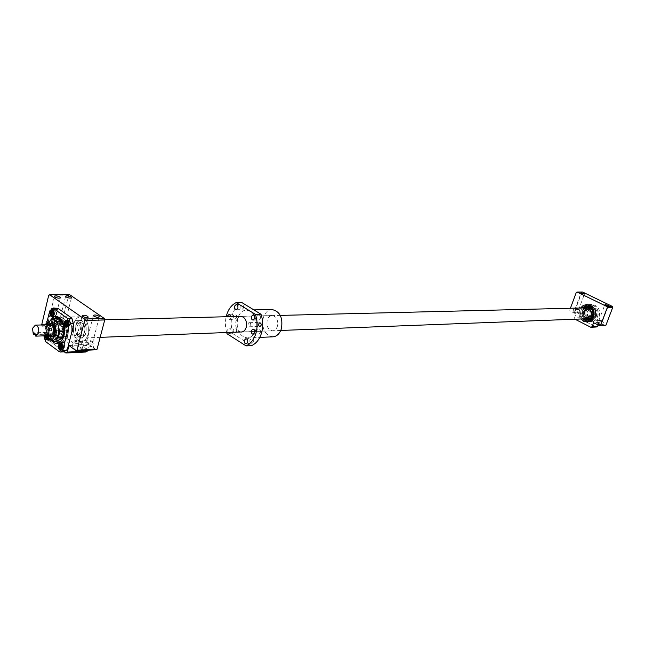<?xml version="1.0" encoding="UTF-8"?>
<svg xmlns="http://www.w3.org/2000/svg" width="645" height="645" viewBox="0 0 645 645"><rect width="100%" height="100%" fill="white"/><g stroke="black" fill="none" stroke-linecap="round" stroke-linejoin="round"><path stroke-width="0.48" stroke-dasharray="3.23 2.42" d="M593.513 314.825L590.385 317.267C587.426 316.776 586.265 314.881 586.918 311.567L590.078 309.124C593.021 309.632 594.166 311.535 593.513 314.825M589.949 314.945L586.813 317.396C583.846 316.905 582.685 314.994 583.338 311.672L586.507 309.213C589.457 309.729 590.602 311.64 589.949 314.945M50.802 324.701L47.932 327.934C47.375 332.296 48.44 334.852 51.14 335.594M35.37 336.126L47.762 335.682L45.73 334.191L35.765 334.537M48.359 324.774L47.174 327.378C46.513 330.675 47.02 333.441 48.697 335.682M77.037 326.507C76.336 331.893 77.69 335.013 81.109 335.86L83.261 334.739L84.68 331.925C85.382 326.547 84.035 323.419 80.641 322.556L78.464 323.669L77.037 326.507L78.464 323.669L80.641 322.556C84.035 323.419 85.382 326.547 84.68 331.925L83.261 334.739L81.109 335.86C77.69 335.013 76.336 331.893 77.037 326.507M586.821 318.759C582.895 318.066 581.371 315.526 582.241 311.132L583.935 308.786L586.474 307.85M85.962 332.836C85.019 336.077 83.431 337.819 81.206 338.077C76.65 336.948 74.836 332.788 75.771 325.612C76.715 322.331 78.319 320.573 80.577 320.331C85.108 321.5 86.906 325.669 85.962 332.836M47.762 335.682L48.206 333.892L46.174 332.409L45.73 334.191M46.174 332.409L33.79 332.812M48.206 333.892L35.822 334.32M575.421 309.165L579.758 310.156L578.46 309.084L574.123 308.092L575.421 309.165M574.219 312.39L578.557 313.373L577.259 312.293L572.929 311.309L574.219 312.39M576.033 309.149L578.63 309.745L577.856 309.1L575.251 308.503L576.033 309.149M599.181 320.952L603.543 321.952L602.172 320.823L597.818 319.823L599.181 320.952M597.947 324.209L602.301 325.201L600.938 324.072L596.593 323.081L597.947 324.209M599.785 320.92L602.398 321.524L601.575 320.847L598.963 320.251L599.785 320.92M580.548 307.996L579.613 309.834C578.517 313.147 578.944 316.195 580.895 318.985M599.173 316.614C600.576 309.624 598.149 305.569 591.9 304.464C588.74 304.714 586.474 306.456 585.12 309.681C583.741 316.743 586.216 320.775 592.553 321.799C595.625 321.5 597.834 319.775 599.173 316.614M570.414 308.245L569.729 310.1L570.027 310.954L576.009 313.938L574.526 317.912L574.985 319.211M598.109 324.959L599.052 322.476L605.179 325.515M582.572 292.008L581.822 292.354L575.267 309.955L575.566 310.801L581.532 313.768L580.049 317.711L580.548 319.13L596.286 326.999M599.052 322.476L593.602 322.71M580.548 319.13L575.026 319.339M580.049 317.711L574.526 317.912M581.532 313.768L576.009 313.938M575.566 310.801L570.027 310.954M575.267 309.955L569.729 310.1M581.822 292.354L576.308 292.387M588.022 306.044C593.207 306.964 595.222 310.334 594.061 316.155C592.949 318.783 591.11 320.226 588.554 320.468L588.554 320.468M584.273 318.856C581.992 316.493 581.371 313.663 582.395 310.382L583.927 307.915M583.87 307.915L582.338 310.382C581.314 313.672 581.943 316.493 584.217 318.864M593.706 316.84L593.473 309.334M588.377 318.815C584.354 318.122 582.79 315.534 583.677 311.043L586.958 307.867M587.305 318.719C583.967 317.445 582.757 314.889 583.677 311.043L585.402 308.657L588.022 307.705M585.209 318.824C582.669 316.727 581.903 314.01 582.895 310.656L584.862 307.891M588.45 319.791C583.733 318.969 581.895 315.929 582.943 310.656C583.959 308.229 585.652 306.915 588.022 306.722L587.974 306.73M585.305 310.584C586.321 308.165 588.014 306.859 590.377 306.673C595.077 307.496 596.907 310.535 595.851 315.8L593.86 318.565L590.868 319.694C586.12 318.92 584.265 315.881 585.305 310.584M585.354 310.584C586.37 308.165 588.063 306.859 590.425 306.665C595.125 307.488 596.956 310.535 595.907 315.792L593.908 318.565L590.917 319.694C586.168 318.92 584.314 315.881 585.354 310.584M586.144 310.971L587.861 308.592L590.449 307.649C594.448 308.342 595.996 310.93 595.109 315.405L593.408 317.759L590.868 318.719C586.829 318.058 585.257 315.478 586.144 310.971L587.869 308.592L590.457 307.649C594.448 308.342 596.004 310.93 595.117 315.405L593.416 317.759L590.868 318.719C586.837 318.058 585.265 315.478 586.144 310.971M596.464 316.066C595.351 318.695 593.521 320.13 590.965 320.372C585.716 319.517 583.669 316.163 584.813 310.318C585.934 307.641 587.805 306.198 590.417 305.988C595.609 306.899 597.625 310.261 596.464 316.066M596.407 316.074C595.295 318.695 593.465 320.13 590.909 320.372C585.66 319.517 583.612 316.171 584.757 310.318C585.886 307.641 587.748 306.198 590.369 305.988C595.553 306.899 597.568 310.261 596.407 316.074M59.018 340.165C56.679 340.399 54.769 338.996 53.277 335.972L52.011 330.941L52.422 325.741L54.349 321.637L52.487 322.605L47.561 322.734M46.746 324.814L46.085 328.636L51.02 328.482L52.487 322.605M50.778 339.98L53.277 340.262L50.778 339.98M56.155 314.744L54.519 316.582C53.003 316.179 52.406 314.752 52.721 312.301L54.365 310.463C55.881 310.866 56.478 312.293 56.155 314.744M70.297 324.822L68.644 326.66C67.08 326.257 66.459 324.814 66.782 322.315L68.443 320.468C70.007 320.871 70.627 322.323 70.297 324.822M64.476 347.679L62.879 349.477C61.307 349.082 60.678 347.631 60.993 345.123L62.597 343.317C64.169 343.712 64.79 345.164 64.476 347.679M44.682 335.819L46.392 333.183C47.915 333.578 48.52 335.013 48.206 337.48L48.165 337.649M50.479 337.4L48.891 339.189C47.367 338.794 46.763 337.367 47.069 334.9L48.657 333.102C50.181 333.497 50.786 334.932 50.479 337.4M60.735 344.93L62.581 342.866C64.379 343.317 65.097 344.986 64.734 347.865L62.896 349.929C61.098 349.477 60.372 347.816 60.735 344.93M66.524 322.129L68.434 320.017C70.224 320.476 70.934 322.145 70.555 325.007L68.66 327.112C66.862 326.652 66.153 324.991 66.524 322.129M52.471 312.124L54.357 310.011C56.091 310.479 56.776 312.115 56.413 314.929L54.535 317.034C52.793 316.574 52.108 314.937 52.471 312.124M46.827 334.715L48.641 332.659C50.391 333.11 51.084 334.755 50.729 337.585L48.915 339.633C47.166 339.189 46.464 337.545 46.827 334.715M44.408 335.835L44.553 334.795L46.376 332.731C48.125 333.183 48.818 334.828 48.464 337.666L48.343 338.069M67.999 335.013C66.685 339.601 64.476 342.076 61.372 342.447C54.994 340.842 52.447 334.94 53.753 324.725C55.043 320.025 57.3 317.517 60.485 317.179C66.83 318.848 69.346 324.798 68.023 335.029C66.701 339.633 64.484 342.124 61.372 342.487C54.97 340.882 52.422 334.957 53.729 324.709C55.067 320.065 57.308 317.558 60.485 317.227C66.814 318.888 69.313 324.814 67.999 335.013M88.018 334.295C86.696 338.819 84.487 341.261 81.383 341.624C74.989 340.052 72.45 334.239 73.756 324.177C75.07 319.581 77.319 317.114 80.504 316.784C86.841 318.42 89.341 324.258 88.018 334.295M73.732 324.161C75.054 319.549 77.311 317.074 80.504 316.743C86.857 318.38 89.373 324.242 88.043 334.32C86.72 338.851 84.503 341.302 81.383 341.673C74.965 340.092 72.417 334.255 73.732 324.161M62.146 332.489C62.097 324.306 59.904 322.089 55.559 325.846L55.018 327.338L55.857 334.215C58.389 337.303 60.485 336.722 62.146 332.489M54.946 327.458L55.462 326.031L58.147 323.879C61.17 324.669 62.372 327.507 61.751 332.385L58.574 335.948L55.744 334.037L54.946 327.458M49.73 327.62L52.93 324.024L55.752 325.967L56.534 332.562L56.034 333.957L53.358 336.142C50.318 335.36 49.109 332.522 49.73 327.62M52.713 336.9C49.334 335.972 48.004 332.788 48.706 327.338L51.56 323.435M75.9 325.701C76.82 322.508 78.376 320.791 80.585 320.557C85.003 321.694 86.752 325.757 85.833 332.747C84.914 335.908 83.366 337.609 81.197 337.859C76.755 336.755 74.989 332.699 75.9 325.701C76.82 322.508 78.376 320.791 80.585 320.557C85.003 321.694 86.752 325.757 85.833 332.747C84.914 335.908 83.366 337.609 81.197 337.859C76.755 336.755 74.989 332.699 75.9 325.701M71.506 325.822C72.425 322.621 73.982 320.904 76.191 320.67C80.609 321.807 82.358 325.878 81.439 332.901C80.52 336.069 78.972 337.77 76.803 338.028C72.361 336.916 70.595 332.852 71.506 325.822C72.425 322.621 73.982 320.904 76.191 320.67C80.609 321.807 82.358 325.878 81.439 332.901C80.52 336.069 78.972 337.77 76.803 338.028C72.361 336.916 70.595 332.852 71.506 325.822M72.643 326.636L74.07 323.79L76.239 322.669C79.641 323.54 80.988 326.676 80.278 332.078L78.859 334.9L76.715 336.021C73.296 335.166 71.942 332.038 72.643 326.636L74.07 323.79L76.239 322.669C79.641 323.54 80.988 326.676 80.278 332.078L78.859 334.9L76.715 336.021C73.296 335.166 71.942 332.038 72.643 326.636M54.769 327.16L56.188 324.274L58.356 323.145C61.759 324.024 63.105 327.209 62.396 332.675L60.985 335.537L58.84 336.674C55.43 335.811 54.067 332.635 54.769 327.16M85.551 342.293C89.599 344.309 92.59 344.664 94.525 343.358L93.638 341.955C89.607 339.947 86.615 339.592 84.68 340.899L85.551 342.293M84.164 347.623C88.204 349.646 91.195 350.001 93.138 348.671L92.251 347.26C88.228 345.244 85.245 344.898 83.294 346.228L84.164 347.623M74.36 342.753C78.448 344.801 81.48 345.156 83.463 343.809L82.584 342.414C78.505 340.375 75.481 340.028 73.498 341.366L74.36 342.753M72.974 348.139C77.061 350.187 80.093 350.533 82.068 349.171L81.206 347.76C77.134 345.72 74.102 345.381 72.119 346.736L72.974 348.139M58.09 322.581C62.081 324.556 65.048 324.911 66.983 323.661L66.161 322.371C62.178 320.412 59.219 320.057 57.276 321.307L58.09 322.581M56.768 327.829C60.751 329.797 63.718 330.151 65.661 328.877L64.839 327.587C60.864 325.62 57.905 325.274 55.962 326.539L56.768 327.829M46.916 322.871C50.947 324.87 53.954 325.225 55.93 323.943L55.123 322.661C51.1 320.678 48.101 320.323 46.118 321.605L46.916 322.871M45.593 328.16C49.625 330.159 52.632 330.506 54.607 329.208L53.809 327.918C49.786 325.927 46.787 325.58 44.803 326.878L45.593 328.16M87.18 342.221C89.607 343.43 91.397 343.648 92.566 342.858L92.033 342.019C89.607 340.818 87.817 340.6 86.648 341.39L87.18 342.221M59.711 322.54C62.105 323.726 63.887 323.935 65.048 323.185L64.556 322.419C62.162 321.242 60.388 321.025 59.227 321.774L59.711 322.54M76.013 342.689C78.464 343.914 80.286 344.124 81.472 343.317L80.948 342.479C78.505 341.261 76.682 341.052 75.497 341.85L76.013 342.689M48.56 322.831C50.987 324.024 52.785 324.242 53.97 323.476L53.487 322.702C51.076 321.508 49.27 321.299 48.085 322.065L48.56 322.831M52.003 341.261C48.48 336.835 47.383 331.248 48.722 324.483L50.084 320.855M53.866 341.245C49.971 337.311 48.673 331.836 49.979 324.83L52.858 319.194M62.299 320.896L62.67 321.508C64.806 325.636 65.322 330.184 64.226 335.142L62.855 338.665M55.752 341.173C51.858 337.238 50.56 331.78 51.866 324.774L55.099 318.807M57.711 317.38L58.598 317.267C64.927 318.936 67.435 324.87 66.112 335.078C64.798 339.673 62.589 342.156 59.485 342.519L58.485 342.471M63.17 333.231C62.323 336.198 60.896 337.795 58.897 338.028C54.801 336.988 53.172 333.183 54.011 326.612C54.857 323.613 56.292 322.008 58.324 321.791C62.396 322.855 64.008 326.668 63.17 333.231M63.549 333.223C62.702 336.182 61.275 337.778 59.276 338.012C55.18 336.972 53.551 333.167 54.39 326.596C55.228 323.605 56.671 322 58.703 321.774C62.775 322.839 64.387 326.66 63.549 333.223M63.299 333.618C62.363 336.908 60.783 338.681 58.558 338.947C54.011 337.795 52.197 333.562 53.124 326.257C54.067 322.927 55.664 321.137 57.921 320.896C62.452 322.081 64.242 326.322 63.299 333.618M63.678 333.602C62.742 336.892 61.162 338.673 58.937 338.931C54.39 337.778 52.576 333.546 53.503 326.241C54.446 322.919 56.042 321.129 58.3 320.887C62.823 322.073 64.621 326.306 63.678 333.602M64.581 331.401L64.186 334.65M52.955 340.302L50.463 339.996L52.955 340.302M64.081 351.686L47.666 339.568L67.652 338.802L85.858 352.009M43.868 335.851L46.263 324.83M63.557 351.888L63.428 351.211L50.004 341.31L48.407 340.705L45.392 340.826L45.497 341.495M63.154 323.822C61.63 320.791 59.703 319.412 57.373 319.686L54.349 321.637M64.436 328.894L64.024 334.134L62.065 338.254M57.147 341.116L53.519 338.456L48.593 338.641M87.551 350.187L88.994 344.64L96.161 349.784M69.571 294.588L68.725 295.144L61.493 323.774L61.839 325.161L68.693 330.079L67.064 336.48L67.652 338.802M46.085 328.636L46.327 331.127L47.061 324.806M46.327 331.127L47.48 335.722M64.605 330.24L64.694 331.401M57.373 319.686L58.485 318.727M53.519 338.456L53.277 335.972M52.011 330.941L51.02 328.482M68.725 295.144L48.714 295.257M61.493 323.774L41.506 324.314M41.667 324.951L41.861 325.717L48.697 330.708L47.077 337.214L47.666 339.568M61.839 325.161L41.861 325.717M68.693 330.079L48.697 330.708M88.994 344.64L68.983 345.51M67.064 336.48L47.077 337.214M73.683 324.669L67.459 349.01L63.444 351.194L50.012 341.286L48.254 334.9L54.261 310.874L58.211 308.544L71.861 318.17L58.211 308.544M50.802 309.648L53.825 309.6L54.245 310.874L48.238 334.884L47.174 336.182L44.158 336.295L43.723 335.029M47.585 336.15L47.496 335.021L46.335 334.166L45.384 335.795M47.037 337.851L47.585 338.254L48.569 337.045L48.399 334.989L47.496 335.021M48.569 337.045L47.666 337.077M48.399 334.989L46.335 334.166M47.246 334.134L46.255 335.344L45.352 335.376M46.255 335.344L46.295 335.763M47.585 338.254L46.674 338.286M52.68 315.212L53.245 315.615L54.245 314.381L54.075 312.309L53.164 312.325M54.245 314.381L53.333 314.397M54.075 312.309L51.995 311.495M52.906 311.479L52.568 311.906M53.245 315.615L52.342 315.631M66.79 325.298L67.354 325.693L68.37 324.451L68.201 322.363L67.29 322.387M68.37 324.451L67.459 324.475M68.201 322.363L66.096 321.533M66.999 321.508L66.653 321.936M67.354 325.693L66.443 325.717M61.001 348.139L61.541 348.542L62.557 347.324L62.38 345.244L61.477 345.285M62.557 347.324L61.646 347.365M62.38 345.244L60.291 344.414M61.202 344.374L60.832 344.809M61.541 348.542L60.638 348.582M51.197 340.213L51.802 339.891L52.568 340.447L51.197 340.213L51.398 338.931L51.148 339.915M51.398 338.931L52.761 339.173L51.906 340.479M52.809 339.464L52.568 340.447M52.156 339.488L51.447 339.222M52.052 338.907L51.802 339.891M52.761 339.173L52.511 340.157M53.825 309.6L56.615 307.939M47.174 336.182L48.407 340.705M45.392 340.826L44.158 336.295M48.238 334.884L54.261 310.866M63.428 351.211L49.996 341.278M67.459 349.01L73.683 324.653M53.72 337.262L51.221 336.98L53.72 337.262M53.986 336.19L51.487 335.908L53.986 336.19M277.382 326.297C276.431 329.095 274.843 330.611 272.617 330.845C268.07 329.893 266.272 326.314 267.24 320.105C268.191 317.276 269.803 315.752 272.061 315.534C276.584 316.526 278.358 320.114 277.382 326.297M240.601 331.99C236.538 330.409 235.006 326.749 236.006 320.992L237.634 317.937L240.117 316.397M231.087 316.622L230.958 317.84L229.402 319.364L227.548 316.711M228.056 332.465L227.669 329.668L229.209 328.16C230.676 328.482 231.257 329.684 230.942 331.748L230.684 332.369M226.661 332.522C225.178 327.305 225.016 322.04 226.169 316.743M227.064 333.779L232.676 333.562C229.096 319.186 232.136 308.842 241.794 302.529M243.463 308.06C243.786 306.02 243.213 304.835 241.754 304.496L240.158 306.036C239.843 308.084 240.416 309.269 241.875 309.6L243.463 308.06M236.57 317.695C236.884 315.655 236.312 314.47 234.861 314.139L233.297 315.663C232.982 317.703 233.555 318.888 235.014 319.219L236.57 317.695M236.554 331.538C236.86 329.482 236.288 328.289 234.812 327.966L233.28 329.466C232.974 331.53 233.555 332.723 235.022 333.038L236.554 331.538M253.275 342.108C253.59 340.012 252.985 338.802 251.469 338.48L249.921 339.988C249.607 342.092 250.204 343.301 251.727 343.616L253.275 342.108M260.338 332.489C260.661 330.393 260.064 329.184 258.54 328.853L256.952 330.385C256.629 332.481 257.234 333.691 258.758 334.013L260.338 332.489M260.362 318.412C260.685 316.332 260.096 315.123 258.589 314.792L256.976 316.34C256.654 318.42 257.242 319.622 258.75 319.952L260.362 318.412M255.823 329.684C254.122 334.755 251.3 337.504 247.349 337.94C239.182 336.222 235.949 329.7 237.666 318.38C239.376 313.196 242.262 310.414 246.342 310.035C254.404 311.866 257.565 318.412 255.823 329.684M232.676 333.562L251.614 345.591M272.803 336.827C264.756 335.045 261.588 328.676 263.313 317.703C265.014 312.632 267.893 309.914 271.956 309.544M249.268 322.315C247.68 323.613 247.656 324.911 249.188 326.217L249.26 326.217C251.228 324.935 251.252 323.629 249.341 322.315L249.268 322.315M590.707 316.252L588.409 317.34C585.442 316.848 584.289 314.945 584.942 311.624L588.103 309.173L590.514 310.116M590.506 316.59C586.361 318.219 584.434 316.542 584.725 311.567C586.071 308.995 587.926 308.399 590.288 309.785M593.843 314.816L590.715 317.251C587.748 316.768 586.595 314.865 587.248 311.559L590.409 309.116C593.352 309.624 594.497 311.527 593.843 314.816M587.2 311.495C591.352 307.625 593.642 308.753 594.053 314.881C589.885 318.727 587.603 317.598 587.2 311.495M583.532 309.721C584.886 306.488 587.152 304.746 590.32 304.496C596.569 305.601 599.003 309.664 597.601 316.671C596.262 319.839 594.053 321.565 590.973 321.863C584.628 320.839 582.145 316.8 583.532 309.721M583.741 309.785C587.127 299.594 601.68 306.665 597.544 316.606C594.037 326.813 579.645 319.589 583.741 309.785M582.5 318.928C580.548 316.139 580.121 313.091 581.218 309.785L582.153 307.963M587.813 321.952L590.973 321.863C594.061 321.565 596.278 319.831 597.617 316.663C599.028 309.664 596.593 305.609 590.32 304.496L588.014 304.545C594.279 305.657 596.714 309.729 595.311 316.76C593.964 319.928 591.755 321.661 588.675 321.96L587.821 321.952M582.596 318.92C580.621 316.179 580.178 313.156 581.266 309.858L582.25 307.955M587.95 304.714C594.085 305.811 596.472 309.802 595.093 316.695C593.755 319.847 591.554 321.549 588.49 321.807M50.947 340.221L52.769 340.149L50.947 340.221M590.385 317.267L586.813 317.396M52.769 336.9L58.84 336.674M280.76 330.458L242.157 331.933M100.168 337.351L81.206 338.077M280.293 315.405L241.665 316.364M104.675 319.743L80.577 320.331M52.293 323.298L58.356 323.145M590.078 309.124L586.507 309.213M578.557 313.373L579.758 310.156M578.63 309.745L584.483 294.08M602.301 325.201L603.543 321.952M602.398 321.524L608.412 305.69M591.9 304.464L586.523 304.577M592.553 321.799L587.079 322.032M598.963 320.251L604.962 304.424M596.593 323.081L597.818 319.823M575.251 308.503L581.081 292.854M572.929 311.309L574.123 308.092M590.731 316.211L588.409 317.34L590.715 317.251C587.772 316.776 586.628 314.873 587.273 311.551L590.409 309.116L588.103 309.173L590.538 310.156M582.129 307.963L581.193 309.793C580.097 313.099 580.524 316.147 582.475 318.928M50.463 339.996L53.18 340.641M53.285 316.606L54.519 316.582M67.427 326.692L68.644 326.66M61.646 349.534L62.879 349.477M47.649 339.238L48.891 339.189M60.34 342.963L62.581 342.866M66.193 320.073L68.434 320.017M52.116 310.052L54.357 310.011M46.376 332.731L48.641 332.659M61.372 342.447L81.383 341.624M60.485 317.179L80.504 316.743M52.93 324.024L58.147 323.879M55.752 325.967L55.454 325.483M76.191 320.67L80.585 320.557L76.191 320.67M93.138 348.671L94.525 343.358M82.068 349.171L83.463 343.809M65.661 328.877L66.983 323.661M54.607 329.208L55.93 323.943M92.566 342.858L99.338 316.913M65.048 323.185L71.506 297.692M81.472 343.317L88.236 317.147M53.97 323.476L60.42 297.764M62.67 321.508L62.315 320.92M56.816 317.308L58.598 317.267M57.599 342.6L59.485 342.519M63.25 337.899L62.936 338.504M48.085 322.065L54.494 296.361M75.497 341.85L82.221 315.687M59.227 321.774L65.645 296.281M86.648 341.39L93.388 315.437M44.803 326.878L46.118 321.605M55.962 326.539L57.276 321.307M72.119 346.736L73.498 341.366M83.294 346.228L84.68 340.899M76.803 338.028L81.197 337.859L76.803 338.028M56.034 333.957L55.768 334.449M53.358 336.142L58.574 335.948M61.372 342.487L81.383 341.673M60.485 317.227L80.504 316.784M46.65 339.722L48.915 339.633M52.261 317.082L54.535 317.034M66.387 327.184L68.66 327.112M60.63 350.033L62.896 349.929M46.392 333.183L48.657 333.102M61.396 343.374L62.597 343.317M67.257 320.5L68.443 320.468M53.148 310.479L54.365 310.463M54.212 336.553L53.938 337.625M51.487 335.908L51.221 336.98M241.424 332.038L272.617 330.845M246.342 310.035L253.88 309.89M253.162 320.114L258.75 319.952M253.171 334.239L258.758 334.013M246.132 343.89L251.727 343.616M229.418 333.255L235.022 333.038M229.402 319.364L235.014 319.219M236.264 309.705L241.875 309.6M249.188 326.217L259.79 326.596M249.341 322.315L259.943 322.669M236.151 304.577L241.754 304.496M229.249 314.268L234.861 314.139M229.209 328.16L234.812 327.966M245.874 338.73L251.469 338.48M252.953 329.055L258.54 328.853M253.001 314.921L258.589 314.792M247.349 337.94L259.798 337.4M240.924 316.3L272.061 315.534"/><path stroke-width="0.97" d="M33.346 334.618L33.79 332.812L35.822 334.32L35.741 336.142L38.579 332.885C39.143 328.434 38.063 325.846 35.354 325.128L32.492 328.394L33.346 334.618L35.765 334.537M51.14 335.594L54.035 332.377C54.599 327.974 53.519 325.411 50.802 324.701L35.394 325.128M48.697 335.682L51.245 336.956L52.213 336.714L53.648 335.489L54.801 332.933C55.502 327.426 54.156 324.233 50.762 323.339L48.359 324.774M280.293 315.405L586.474 307.85C590.401 308.536 591.933 311.084 591.054 315.494L586.821 318.759M581.879 293.467L584.483 294.08L583.693 293.459L581.089 292.846L581.879 293.467M605.792 305.077L608.412 305.69L604.97 304.416L605.792 305.077M580.895 318.985L583.677 321.315L587.079 322.032C590.159 321.734 592.376 319.993 593.714 316.816C595.125 309.769 592.691 305.69 586.418 304.577L583.128 305.528L580.548 307.996M574.985 319.211L590.82 327.265L592.086 326.717L593.602 322.71L599.753 325.773L600.519 325.443L607.348 307.471L607.034 306.601L577.049 292.04L576.308 292.387L570.414 308.245M599.753 325.773L605.945 325.185L612.75 307.334L612.444 306.472L582.572 292.008L577.049 292.04M590.82 327.265L596.286 326.999L597.544 326.451L598.109 324.959M605.945 325.185L600.519 325.443M597.544 326.451L592.086 326.717M612.444 306.472L607.034 306.601M612.75 307.334L607.348 307.471M584.217 318.864L588.498 320.468L584.273 318.856M588.498 320.468L591.513 319.428L593.706 316.84M586.958 307.867L587.99 307.705C591.989 308.407 593.545 310.995 592.658 315.486L590.957 317.848L588.377 318.815M588.022 307.705C592.005 308.423 593.553 311.019 592.658 315.486L590.626 318.082L587.305 318.719M584.862 307.891L587.974 306.73C592.682 307.552 594.505 310.6 593.456 315.881L592.166 318.001L589.812 319.541L588.466 319.791L585.209 318.824M588.038 306.722C592.731 307.56 594.561 310.608 593.505 315.881L591.505 318.654L588.45 319.791M583.927 307.915L588.022 306.044M593.473 309.334L591.481 307.133L588.877 306.093L583.87 307.915M58.743 329.063L58.332 334.336L56.373 338.472L58.252 337.512L59.759 331.562L57.211 321.468L62.146 321.339L64.605 330.24M53.89 314.792L52.253 316.631C50.737 316.227 50.133 314.8 50.455 312.341L52.092 310.503C53.608 310.906 54.204 312.333 53.89 314.792M68.031 324.887L66.37 326.725C64.806 326.322 64.186 324.87 64.508 322.371L66.177 320.525C67.733 320.928 68.354 322.387 68.031 324.887M62.21 347.776L60.606 349.582C59.034 349.187 58.405 347.736 58.727 345.22L60.332 343.414C61.896 343.809 62.525 345.26 62.21 347.776M48.165 337.649L46.625 339.278L44.682 335.819M58.469 345.027L60.307 342.963C62.114 343.414 62.831 345.083 62.46 347.969L60.63 350.033C58.824 349.582 58.106 347.913 58.469 345.027M64.25 322.186L66.161 320.073C67.951 320.533 68.66 322.202 68.289 325.064L66.387 327.184C64.597 326.725 63.879 325.056 64.25 322.186M50.197 312.164L52.084 310.052C53.817 310.519 54.502 312.156 54.14 314.978L52.261 317.082C50.528 316.622 49.834 314.978 50.197 312.164M51.56 323.435L55.454 325.483L56.333 332.885L55.768 334.449L52.713 336.9M93.936 316.203C96.387 317.405 98.185 317.638 99.338 316.913L98.798 316.098C96.355 314.905 94.557 314.679 93.396 315.405L93.936 316.203M66.153 296.982C68.572 298.151 70.353 298.385 71.506 297.692L71.006 296.95C68.596 295.789 66.814 295.555 65.653 296.248L66.153 296.982M82.762 316.453C85.237 317.663 87.059 317.896 88.236 317.147L87.704 316.34C85.237 315.139 83.407 314.905 82.229 315.647L82.762 316.453M54.994 297.063C57.437 298.24 59.243 298.474 60.42 297.764L59.929 297.022C57.494 295.845 55.68 295.612 54.502 296.321L54.994 297.063M50.084 320.855C54.035 314.994 58.114 315.018 62.315 320.92C64.605 325.346 65.161 330.224 63.984 335.545L62.936 338.504C59.791 344.043 56.147 344.97 52.003 341.261M52.858 319.194L57.574 317.356L60.106 318.469L62.299 320.896M55.099 318.807L57.711 317.38M59.759 331.562L64.581 331.401M87.551 350.187L87.309 351.13L85.858 352.009L65.846 352.992L64.081 351.686M46.263 324.83L49.721 310.971L53.712 308.616L67.314 318.251L69.152 324.822L62.952 349.187L58.897 351.42L45.497 341.495L43.868 335.851M48.343 338.069L46.65 339.722C45.215 339.504 44.473 338.206 44.408 335.835M62.952 349.187L63.379 350.461L66.395 350.316L67.475 348.993L73.683 324.685L73.272 323.395L70.249 323.476L69.152 324.822M58.897 351.42L60.541 352.033L63.557 351.888L66.395 350.316M52.221 341.31L53.325 340.391C50.995 340.616 49.085 339.214 47.593 336.174L48.593 338.641L52.221 341.31L57.147 341.116L62.065 338.254L63.186 337.327L58.252 337.512M87.309 351.13L67.298 352.106L68.983 345.51L76.134 350.735L96.161 349.784L97.04 349.251L104.732 319.96L104.361 318.525L69.571 294.588L49.56 294.692L48.714 295.257L41.667 324.951M53.325 340.391L56.373 338.472M62.146 321.339L58.485 318.727L53.551 318.84L51.681 319.823C54.011 319.541 55.938 320.928 57.461 323.975M51.681 319.823L47.561 322.734L46.746 324.814M47.061 324.806L48.657 321.782M47.48 335.722L47.593 336.174M64.186 334.65L63.186 337.327M53.551 318.84L57.211 321.468M58.485 342.471L55.752 341.173M62.855 338.665L60.856 341.197L58.445 342.479L53.866 341.245M104.732 319.96L84.689 320.46L84.318 319.001L49.56 294.692M104.361 318.525L84.318 319.001M76.134 350.735L77.021 350.195L84.689 320.46M97.04 349.251L77.021 350.195M67.314 318.251L68.967 318.872L71.99 318.799L71.853 318.154L73.683 324.669M65.846 352.992L67.298 352.106M49.721 310.971L53.591 307.979L53.712 308.616M71.853 318.154L58.227 308.536L53.591 307.979M46.295 335.763L46.424 337.408L45.521 337.44L46.674 338.286L47.666 337.077L47.585 336.15M45.521 337.44L45.384 335.795M60.291 344.414L59.284 345.631L59.453 347.711L60.638 348.582L61.646 347.365L61.477 345.285L60.291 344.414M66.096 321.533L65.072 322.774L65.25 324.87L66.443 325.717L67.459 324.475L67.29 322.387L66.096 321.533M51.995 311.495L51.003 312.736L51.173 314.8L52.342 315.631L53.333 314.397L53.164 312.325L51.995 311.495M46.424 337.408L47.037 337.851M52.568 311.906L51.906 312.72L51.003 312.736M51.906 312.72L52.084 314.784L51.173 314.8M52.084 314.784L52.68 315.212M66.653 321.936L65.984 322.75L65.072 322.774M65.984 322.75L66.153 324.838L65.25 324.87M66.153 324.838L66.79 325.298M60.832 344.809L59.284 345.631M60.187 345.591L60.364 347.671L59.453 347.711M60.364 347.671L61.001 348.139M63.379 350.461L60.541 352.033M71.99 318.799L73.272 323.395M68.967 318.872L70.249 323.476M255.404 314.357L236.183 302.602L241.794 302.529L260.991 314.228L255.404 314.357C257.524 320.67 257.686 327.031 255.888 333.417C253.888 339.681 250.607 343.833 246.019 345.873L227.064 333.779L226.661 332.522M260.991 314.228C263.112 320.509 263.265 326.838 261.467 333.199C259.475 339.423 256.194 343.559 251.614 345.591L246.019 345.873M240.117 316.397L240.851 316.3C245.39 317.324 247.18 321.008 246.205 327.37C245.253 330.24 243.657 331.796 241.424 332.038L240.601 331.99M237.86 308.165L236.264 309.705C234.804 309.374 234.232 308.181 234.554 306.125L236.151 304.577C237.61 304.916 238.174 306.109 237.86 308.165M227.548 316.711L227.685 315.792L229.249 314.268L231.087 316.622M230.684 332.369L229.418 333.255L228.056 332.465M247.68 342.374L246.132 343.89C244.608 343.567 244.012 342.358 244.326 340.246L245.874 338.73C247.398 339.052 247.994 340.262 247.68 342.374M254.751 332.715L253.171 334.239C251.647 333.917 251.042 332.707 251.365 330.595L252.953 329.055C254.469 329.385 255.073 330.603 254.751 332.715M254.775 318.565L253.162 320.114C251.655 319.783 251.058 318.565 251.381 316.477L253.001 314.921C254.509 315.26 255.097 316.469 254.775 318.565M226.169 316.743C227.903 309.753 231.241 305.045 236.183 302.602M253.88 309.89L271.956 309.544C279.986 311.325 283.131 317.727 281.389 328.748C279.696 333.707 276.882 336.4 272.94 336.827L272.803 336.827M259.87 326.596L259.79 326.596C258.137 325.282 258.169 323.967 259.879 322.669L259.943 322.669C261.733 323.983 261.709 325.298 259.87 326.596M590.514 310.116L591.546 314.897M590.288 309.785L591.884 312.938L591.594 314.962L590.506 316.59M591.529 314.921L590.707 316.252M582.153 307.963L587.264 304.609L582.129 307.963M582.25 307.955L587.95 304.714M588.49 321.807L582.596 318.92M587.821 321.952L582.5 318.928M35.741 336.142L51.189 335.594M51.245 336.956L52.769 336.9M586.885 318.759L280.76 330.458M242.157 331.933L100.168 337.351M241.665 316.364L104.675 319.743M50.818 323.339L52.293 323.298M590.538 310.156L591.521 314.905L590.731 316.211M582.475 318.928L587.813 321.952M52.253 316.631L53.285 316.606M66.37 326.725L67.427 326.692M60.606 349.582L61.646 349.534M46.625 339.278L47.649 339.238M60.356 343.414L61.396 343.374M66.201 320.525L67.257 320.5M52.092 310.503L53.148 310.479M259.798 337.4L272.94 336.827"/></g></svg>
